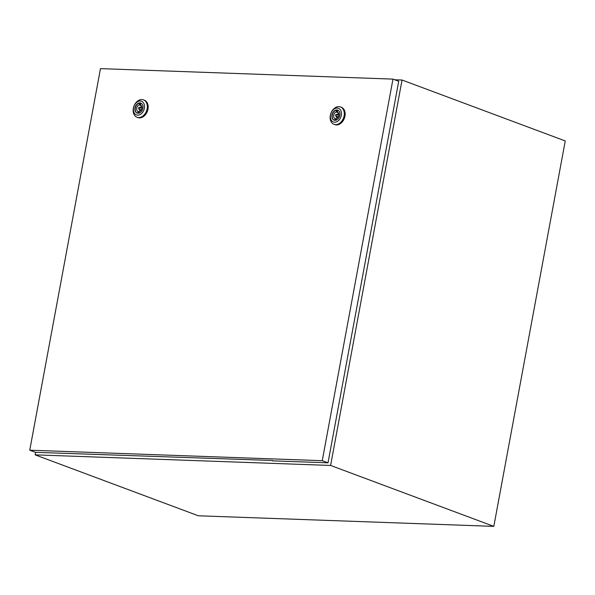 <?xml version="1.0" encoding="UTF-8"?>
<svg xmlns="http://www.w3.org/2000/svg" width="595" height="595" viewBox="0 0 595 595"><rect width="100%" height="100%" fill="white"/><g stroke="black" fill="none" stroke-linecap="round" stroke-linejoin="round"><path stroke-width="0.89" d="M35.611 452.349L35.142 454.855L330.604 465.454L402.041 80.028L394.723 79.767M402.041 80.028L565.25 140.948L493.813 526.374L198.358 515.783L35.142 454.855M330.604 465.454L493.813 526.374M139.081 109.16A0.997 0.721 -69.5 0 0 139.438 107.234A0.997 0.721 -69.5 0 0 139.081 109.16M141.907 99.566A9.267 6.731 110.5 0 1 143.484 99.878A9.267 6.731 110.5 0 1 146.891 109.874A9.267 6.731 110.5 0 1 138.576 117.557A9.267 6.731 110.5 0 1 136.999 117.245A9.267 6.731 110.5 0 1 133.592 107.249A9.267 6.731 110.5 0 1 141.907 99.566M143.484 99.878L144.332 100.198A9.267 6.731 110.5 0 1 147.738 110.194A9.267 6.731 110.5 0 1 139.423 117.877A9.267 6.731 110.5 0 1 137.854 117.565L136.999 117.245M140.271 101.016A7.281 5.288 110.5 0 1 144.377 108.283A7.281 5.288 110.5 0 1 137.653 115.155A7.281 5.288 110.5 0 1 133.548 107.888A7.281 5.288 110.5 0 1 140.271 101.016M137.252 113.132A5.333 3.875 110.5 0 1 135.467 107.338A5.333 3.875 110.5 0 1 140.219 103.024A5.333 3.875 110.5 0 1 140.97 103.151M138.003 113.258A5.333 3.875 110.5 0 1 137.095 113.08A5.333 3.875 110.5 0 1 135.139 107.331A5.333 3.875 110.5 0 1 139.922 102.913A5.333 3.875 110.5 0 1 140.829 103.091A5.333 3.875 110.5 0 1 142.785 108.84A5.333 3.875 110.5 0 1 138.003 113.258M139.275 111.458A3.444 2.499 -69.5 0 0 141.818 108.29A3.444 2.499 -69.5 0 0 140.48 104.973L140.651 104.043L139.416 103.999L139.245 104.936A3.444 2.499 -69.5 0 0 136.701 108.104A3.444 2.499 -69.5 0 0 138.04 111.414L137.869 112.351L139.104 112.396L139.275 111.458M139.2 111.853L138.04 111.414M141.409 105.739L139.245 104.936M141.677 106.267A3.444 2.499 -69.5 0 0 140.346 107.539M139.654 109.406A3.444 2.499 -69.5 0 0 139.825 111.243M140.576 104.43L139.416 103.999M336.056 116.226A0.997 0.721 -69.5 0 0 336.413 114.292A0.997 0.721 -69.5 0 0 336.056 116.226M338.882 106.631A9.267 6.731 110.5 0 1 340.452 106.944A9.267 6.731 110.5 0 1 343.858 116.932A9.267 6.731 110.5 0 1 335.55 124.615A9.267 6.731 110.5 0 1 333.974 124.31A9.267 6.731 110.5 0 1 330.567 114.314A9.267 6.731 110.5 0 1 338.882 106.631M340.452 106.944L341.307 107.256A9.267 6.731 110.5 0 1 344.713 117.252A9.267 6.731 110.5 0 1 336.398 124.935A9.267 6.731 110.5 0 1 334.821 124.623L333.974 124.31M337.246 108.082A7.281 5.288 110.5 0 1 341.351 115.341A7.281 5.288 110.5 0 1 334.628 122.213A7.281 5.288 110.5 0 1 330.515 114.954A7.281 5.288 110.5 0 1 337.246 108.082M334.219 120.19A5.333 3.875 110.5 0 1 332.441 114.404A5.333 3.875 110.5 0 1 337.194 110.09A5.333 3.875 110.5 0 1 337.945 110.216M334.978 120.316A5.333 3.875 110.5 0 1 334.07 120.138A5.333 3.875 110.5 0 1 332.114 114.396A5.333 3.875 110.5 0 1 336.896 109.978A5.333 3.875 110.5 0 1 337.796 110.157A5.333 3.875 110.5 0 1 339.76 115.899A5.333 3.875 110.5 0 1 334.978 120.316M336.249 118.524A3.444 2.499 -69.5 0 0 338.793 115.348A3.444 2.499 -69.5 0 0 337.447 112.038L337.625 111.109L336.391 111.064L336.22 111.994A3.444 2.499 -69.5 0 0 333.676 115.17A3.444 2.499 -69.5 0 0 335.015 118.479L334.844 119.409L336.078 119.454L336.249 118.524M336.175 118.911L335.015 118.479M338.384 112.805L336.22 111.994M338.652 113.325A3.444 2.499 -69.5 0 0 337.32 114.604M336.629 116.464A3.444 2.499 -69.5 0 0 336.8 118.301M337.551 111.496L336.391 111.064M29.75 450.199L322.252 460.686L392.975 79.113L100.473 68.626L29.75 450.199L35.499 452.341L272.428 460.478M392.975 79.113L398.724 81.262L328.009 462.828L272.361 460.835M322.252 460.686L328.009 462.828M141.848 108.104L139.609 107.264M141.156 109.963L138.91 109.13M338.823 115.17L336.584 114.329M338.131 117.029L335.885 116.189"/></g></svg>
